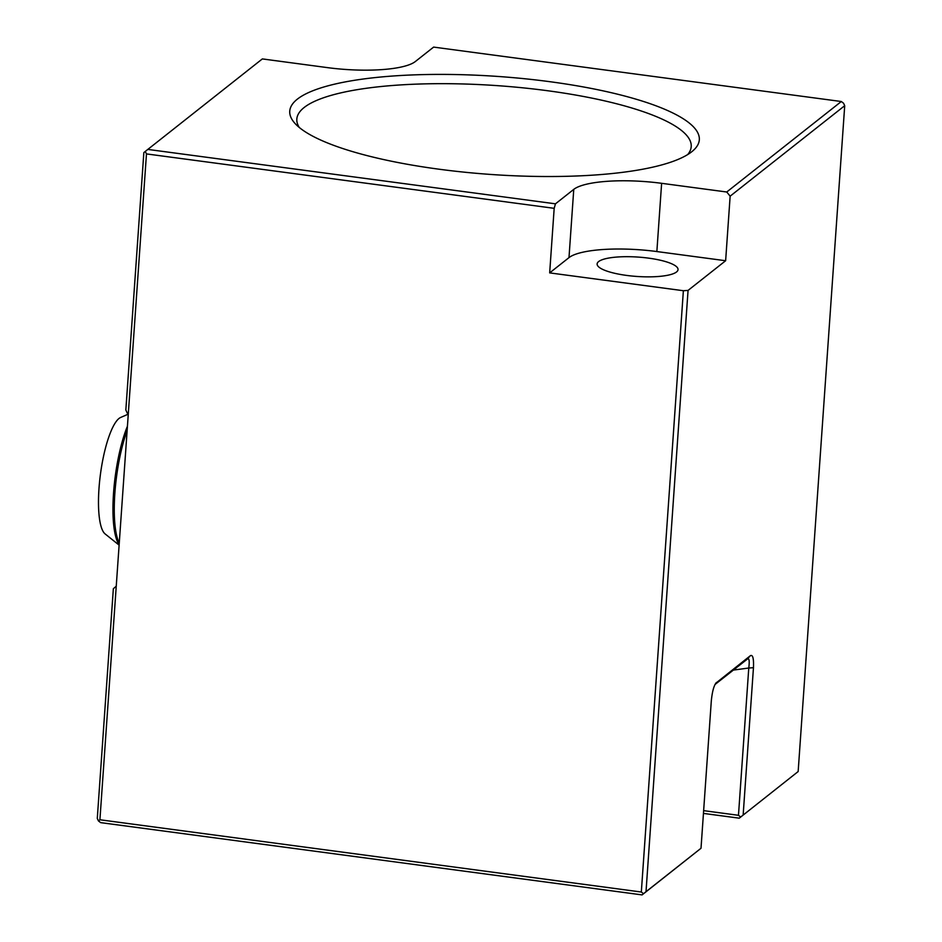 <?xml version="1.0" encoding="UTF-8"?>
<svg xmlns="http://www.w3.org/2000/svg" width="942" height="942" viewBox="0 0 942 942"><rect width="100%" height="100%" fill="white"/><g stroke="black" fill="none" stroke-linecap="round" stroke-linejoin="round"><path stroke-width="1.41" d="M725.634 260.734L656.857 251.549A71.415 17.097 4 0 0 568.992 257.625L549.669 272.886L683.374 290.725L688.06 290.407L725.634 260.734L730.144 196.171L844.715 105.692L798.157 771.545L739.246 818.174L703.45 813.405M716.132 682.785L716.485 682.455C713.977 685.14 712.258 691.322 711.304 700.978L701.013 848.259L642.091 894.9L100.688 822.637L98.474 820.953L97.285 818.457L113.346 588.726L116.243 586.218L99.911 819.764L98.474 820.953M648.532 258.132A40.565 9.703 -176 0 1 678.04 269.6A40.565 9.703 -176 0 1 626.63 275.417A40.565 9.703 -176 0 1 597.122 263.948A40.565 9.703 -176 0 1 648.532 258.132M143.843 152.604L125.839 410.005L128.206 415.116L146.469 153.911L145.292 151.415L143.843 152.604M145.292 151.415L262.335 58.922L327.451 67.624A71.415 17.097 4 0 0 415.316 61.548L433.614 47.1L841.312 101.512L843.526 103.196L844.715 105.692M730.144 196.171L726.741 192.003L841.312 101.512M726.741 192.003L661.625 183.313A71.415 17.097 4 0 0 573.76 189.377L568.992 257.625M147.764 149.413L555.462 203.825L573.76 189.377M439.125 169.219A205.285 49.137 -176 0 1 295.223 123.673A205.285 49.137 -176 0 1 549.951 81.707A205.285 49.137 -176 0 1 692.158 151.427A205.285 49.137 -176 0 1 439.125 169.219M299.238 127.429A197.667 47.312 -176 0 1 547.373 90.703A197.667 47.312 4 0 1 687.66 154.594M798.157 771.545L739.246 818.174M715.779 683.221L750.409 655.667C752.823 654.502 753.836 658.505 753.459 667.69L743.156 814.983M701.013 848.259L646.012 891.697L688.06 290.407M753.459 667.69L748.772 668.019L738.469 815.301L740.683 816.985M738.469 815.301L703.639 810.65M555.462 203.825L554.179 208.323L549.669 272.886M146.469 153.911L554.179 208.323M116.243 586.218L128.206 415.116M683.374 290.725L641.325 892.027L99.911 819.764M119.116 545.124L105.092 533.902A59.381 14.672 -82.4 0 1 100.088 477.041A59.381 14.672 -82.4 0 1 119.022 418.46A59.381 14.672 97.6 0 1 120.635 417.471L127.853 414.339M641.325 892.027L643.539 893.711L646.012 891.697M642.091 894.9L643.539 893.711M715.025 684.481L747.972 658.623M750.409 655.667L747.453 658.87C749.208 657.999 749.644 661.048 748.772 668.019L733.217 670.103M661.625 183.313L656.857 251.549M119.257 543.087A70.026 17.297 -82.4 0 1 127.135 430.541M119.151 544.712A69.826 17.25 -82.4 0 1 113.535 493.184A69.826 17.25 -82.4 0 1 127.429 426.231"/></g></svg>
